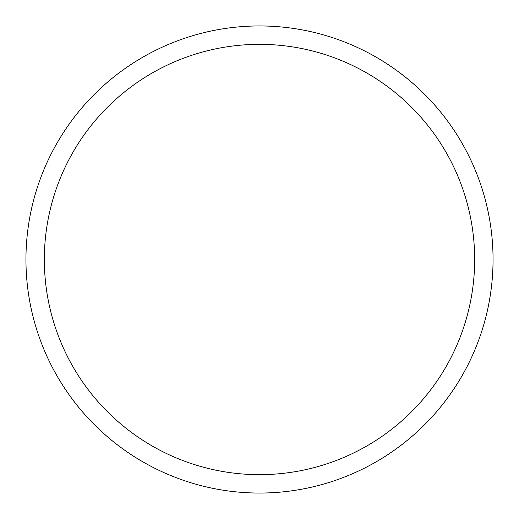 <?xml version="1.0" encoding="UTF-8"?>
<svg xmlns="http://www.w3.org/2000/svg" width="519" height="519" viewBox="0 0 519 519"><rect width="100%" height="100%" fill="white"/><g stroke="black" fill="none" stroke-linecap="round" stroke-linejoin="round"><path stroke-width="0.78" d="M259.5 25.95A233.55 233.55 0 0 1 493.05 259.5A233.55 233.55 0 0 1 259.5 493.05A233.55 233.55 0 0 1 25.95 259.5A233.55 233.55 0 0 1 259.5 25.95M259.5 474.658A215.158 215.158 0 0 1 44.342 259.5A215.158 215.158 0 0 1 259.5 44.342A215.158 215.158 0 0 1 474.658 259.5A215.158 215.158 0 0 1 259.5 474.658"/></g></svg>
